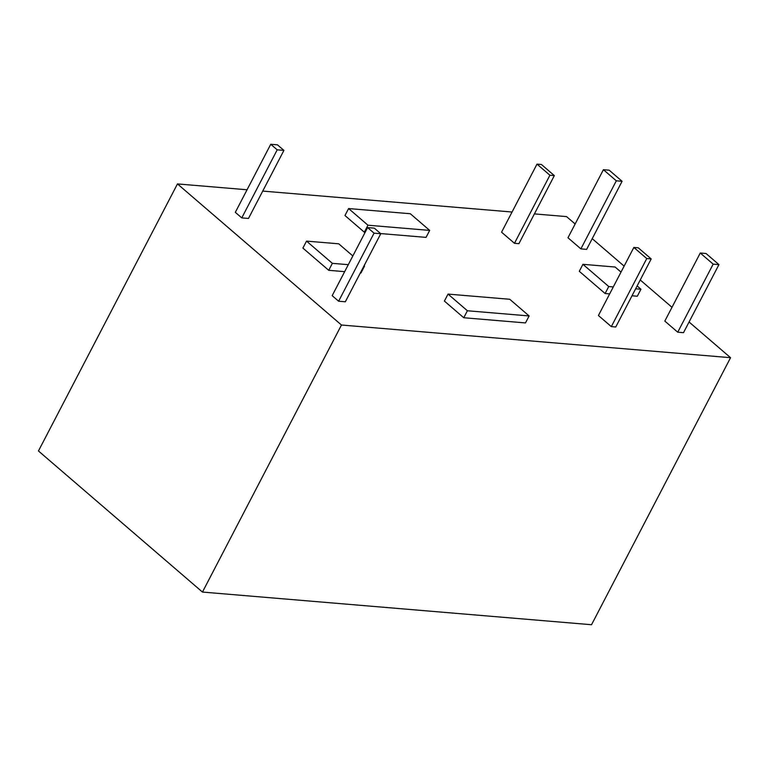 <?xml version="1.0" encoding="UTF-8"?>
<svg xmlns="http://www.w3.org/2000/svg" width="769" height="769" viewBox="0 0 769 769"><rect width="100%" height="100%" fill="white"/><g stroke="black" fill="none" stroke-linecap="round" stroke-linejoin="round"><path stroke-width="1.15" d="M700.261 253.02L713.171 264.132L718.938 264.613L706.029 253.501L700.261 253.02L664.82 321.086L677.739 332.198L683.506 332.679L718.938 264.613M713.171 264.132L677.739 332.198M536.993 164.124L501.561 232.19L514.471 243.302L518.902 243.677L554.334 175.601L541.424 164.489L536.993 164.124L549.912 175.226L554.334 175.601M283.915 150.388L248.483 218.463L241.774 217.896L235.314 212.34L270.746 144.274L277.455 144.832L283.915 150.388L277.205 149.83L270.746 144.274M348.597 208.553L410.31 213.734L429.679 230.402L367.967 225.211L348.597 208.553L344.964 215.531L364.333 232.2L365.169 232.267M380.597 233.565L426.045 237.381L429.679 230.402M348.299 264.671L332.362 263.334L306.533 241.11L302.899 248.089L328.728 270.313L344.666 271.649M360.334 272.966L360.93 273.014L364.564 266.036L363.968 265.987M689.072 322L730.55 357.691L341.465 325.018L177.466 183.926L247.06 189.77M534.397 213.897L566.542 216.598L575.145 223.99M592.217 238.678L624.12 266.122M640.231 279.983L672 307.312M262.729 191.087L512.058 212.023M613.297 286.924L608.75 286.539L582.921 264.315L579.288 271.303L605.107 293.518L609.663 293.902M632.003 295.777L637.309 296.219L640.942 289.24L635.636 288.798M467.398 310.763L448.029 294.094L444.395 301.073L463.765 317.741L525.487 322.922L529.12 315.944L467.398 310.763L463.765 317.741M380.77 233.709L345.329 301.784L338.629 301.217L332.17 295.661L367.601 227.595L374.311 228.153L380.77 233.709L374.061 233.151L367.601 227.595M580.883 248.877L586.651 249.358L622.092 181.292L609.173 170.18L603.405 169.699L567.974 237.765L580.883 248.877L616.315 180.811L622.092 181.292M611.326 326.623L615.758 326.998L651.189 258.922L638.27 247.81L633.848 247.445L598.417 315.511L611.326 326.623L646.758 258.557L651.189 258.922M338.629 301.217L374.061 233.151M730.55 357.691L591.534 624.726L202.458 592.063L38.45 450.97L177.466 183.926M202.458 592.063L341.465 325.018M582.921 264.315L615.113 267.026L621.016 272.091M549.912 175.226L514.471 243.302M332.362 263.334L328.728 270.313M241.774 217.896L277.205 149.83M608.75 286.539L605.107 293.518M306.533 241.11L338.735 243.811L352.846 255.952M448.029 294.094L509.751 299.276L529.12 315.944M367.967 225.211L364.333 232.2M637.116 285.953L640.942 289.24M603.405 169.699L616.315 180.811M633.848 247.445L646.758 258.557"/></g></svg>
